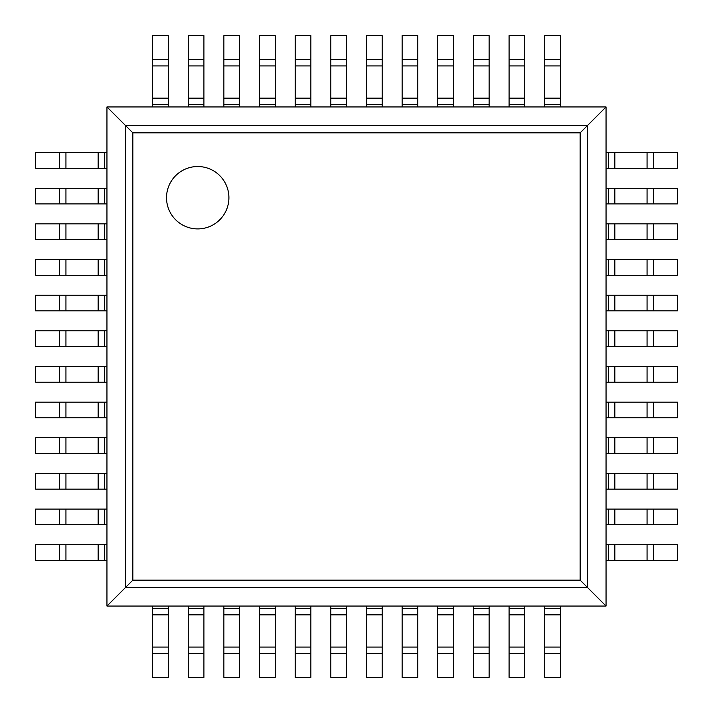 <?xml version="1.0" encoding="UTF-8"?>
<svg xmlns="http://www.w3.org/2000/svg" width="713" height="713" viewBox="0 0 713 713"><rect width="100%" height="100%" fill="white"/><g stroke="black" fill="none" stroke-linecap="round" stroke-linejoin="round"><path stroke-width="1.07" d="M606.05 106.95L606.05 606.05L106.95 606.05L106.95 106.95L132.841 132.841L580.159 132.841L606.05 106.95L106.95 106.95M106.95 606.05L132.841 580.159L132.841 132.841M606.05 606.05L580.159 580.159L580.159 132.841M228.909 197.715A31.194 31.194 0 0 0 182.118 170.701A31.194 31.194 0 0 0 182.118 224.729A31.194 31.194 0 0 0 228.909 197.715M104.615 168.268L35.65 168.268L35.65 152.582L106.95 152.582L106.95 168.268L104.615 168.268L104.615 152.582M653.518 168.268L653.518 152.582L677.35 152.582L677.35 168.268L608.385 168.268L608.385 152.582L606.05 152.582L606.05 168.268L608.385 168.268M653.518 152.582L608.385 152.582M104.615 203.918L35.65 203.918L35.65 188.232L106.95 188.232L106.95 203.918L104.615 203.918L104.615 188.232M653.518 203.918L653.518 188.232L677.35 188.232L677.35 203.918L608.385 203.918L608.385 188.232L606.05 188.232L606.05 203.918L608.385 203.918M653.518 188.232L608.385 188.232M104.615 239.568L35.65 239.568L35.65 223.882L106.95 223.882L106.95 239.568L104.615 239.568L104.615 223.882M653.518 239.568L653.518 223.882L677.35 223.882L677.35 239.568L608.385 239.568L608.385 223.882L606.05 223.882L606.05 239.568L608.385 239.568M653.518 223.882L608.385 223.882M104.615 275.218L35.65 275.218L35.65 259.532L106.95 259.532L106.95 275.218L104.615 275.218L104.615 259.532M653.518 275.218L653.518 259.532L677.35 259.532L677.35 275.218L608.385 275.218L608.385 259.532L606.05 259.532L606.05 275.218L608.385 275.218M653.518 259.532L608.385 259.532M104.615 310.868L35.65 310.868L35.65 295.182L106.95 295.182L106.95 310.868L104.615 310.868L104.615 295.182M653.518 310.868L653.518 295.182L677.35 295.182L677.35 310.868L608.385 310.868L608.385 295.182L606.05 295.182L606.05 310.868L608.385 310.868M653.518 295.182L608.385 295.182M104.615 346.518L35.65 346.518L35.65 330.832L106.95 330.832L106.95 346.518L104.615 346.518L104.615 330.832M653.518 346.518L653.518 330.832L677.35 330.832L677.35 346.518L608.385 346.518L608.385 330.832L606.05 330.832L606.05 346.518L608.385 346.518M653.518 330.832L608.385 330.832M104.615 382.168L35.65 382.168L35.65 366.482L106.95 366.482L106.95 382.168L104.615 382.168L104.615 366.482M653.518 382.168L653.518 366.482L677.35 366.482L677.35 382.168L608.385 382.168L608.385 366.482L606.05 366.482L606.05 382.168L608.385 382.168M653.518 366.482L608.385 366.482M104.615 417.818L35.65 417.818L35.65 402.132L106.95 402.132L106.95 417.818L104.615 417.818L104.615 402.132M653.518 417.818L653.518 402.132L677.35 402.132L677.35 417.818L608.385 417.818L608.385 402.132L606.05 402.132L606.05 417.818L608.385 417.818M653.518 402.132L608.385 402.132M104.615 453.468L35.65 453.468L35.65 437.782L106.95 437.782L106.95 453.468L104.615 453.468L104.615 437.782M653.518 453.468L653.518 437.782L677.35 437.782L677.35 453.468L608.385 453.468L608.385 437.782L606.05 437.782L606.05 453.468L608.385 453.468M653.518 437.782L608.385 437.782M104.615 489.118L35.65 489.118L35.65 473.432L106.95 473.432L106.95 489.118L104.615 489.118L104.615 473.432M653.518 489.118L653.518 473.432L677.35 473.432L677.35 489.118L608.385 489.118L608.385 473.432L606.05 473.432L606.05 489.118L608.385 489.118M653.518 473.432L608.385 473.432M104.615 524.768L35.65 524.768L35.65 509.082L106.95 509.082L106.95 524.768L104.615 524.768L104.615 509.082M653.518 524.768L653.518 509.082L677.35 509.082L677.35 524.768L608.385 524.768L608.385 509.082L606.05 509.082L606.05 524.768L608.385 524.768M653.518 509.082L608.385 509.082M104.615 560.418L35.65 560.418L35.65 544.732L106.95 544.732L106.95 560.418L104.615 560.418L104.615 544.732M653.518 560.418L653.518 544.732L677.35 544.732L677.35 560.418L608.385 560.418L608.385 544.732L606.05 544.732L606.05 560.418L608.385 560.418M653.518 544.732L608.385 544.732M168.268 59.482L152.582 59.482L152.582 35.65L168.268 35.65L168.268 106.95L152.582 106.95L152.582 104.615L168.268 104.615M152.582 59.482L152.582 104.615M168.268 647.056L168.268 677.35L152.582 677.35L152.582 606.05L168.268 606.05L168.268 647.056L152.582 647.056M203.918 59.482L188.232 59.482L188.232 35.65L203.918 35.65L203.918 106.95L188.232 106.95L188.232 104.615L203.918 104.615M188.232 59.482L188.232 104.615M203.918 647.056L203.918 677.35L188.232 677.35L188.232 606.05L203.918 606.05L203.918 647.056L188.232 647.056M239.568 59.482L223.882 59.482L223.882 35.65L239.568 35.65L239.568 106.95L223.882 106.95L223.882 104.615L239.568 104.615M223.882 59.482L223.882 104.615M239.568 647.056L239.568 677.35L223.882 677.35L223.882 606.05L239.568 606.05L239.568 647.056L223.882 647.056M275.218 59.482L259.532 59.482L259.532 35.65L275.218 35.65L275.218 106.95L259.532 106.95L259.532 104.615L275.218 104.615M259.532 59.482L259.532 104.615M275.218 647.056L275.218 677.35L259.532 677.35L259.532 606.05L275.218 606.05L275.218 647.056L259.532 647.056M310.868 59.482L295.182 59.482L295.182 35.65L310.868 35.65L310.868 106.95L295.182 106.95L295.182 104.615L310.868 104.615M295.182 59.482L295.182 104.615M310.868 647.056L310.868 677.35L295.182 677.35L295.182 606.05L310.868 606.05L310.868 647.056L295.182 647.056M346.518 59.482L330.832 59.482L330.832 35.65L346.518 35.65L346.518 106.95L330.832 106.95L330.832 104.615L346.518 104.615M330.832 59.482L330.832 104.615M346.518 647.056L346.518 677.35L330.832 677.35L330.832 606.05L346.518 606.05L346.518 647.056L330.832 647.056M382.168 59.482L366.482 59.482L366.482 35.65L382.168 35.65L382.168 106.95L366.482 106.95L366.482 104.615L382.168 104.615M366.482 59.482L366.482 104.615M382.168 647.056L382.168 677.35L366.482 677.35L366.482 606.05L382.168 606.05L382.168 647.056L366.482 647.056M417.818 59.482L402.132 59.482L402.132 35.65L417.818 35.65L417.818 106.95L402.132 106.95L402.132 104.615L417.818 104.615M402.132 59.482L402.132 104.615M417.818 647.056L417.818 677.35L402.132 677.35L402.132 606.05L417.818 606.05L417.818 647.056L402.132 647.056M453.468 59.482L437.782 59.482L437.782 35.65L453.468 35.65L453.468 106.95L437.782 106.95L437.782 104.615L453.468 104.615M437.782 59.482L437.782 104.615M453.468 647.056L453.468 677.35L437.782 677.35L437.782 606.05L453.468 606.05L453.468 647.056L437.782 647.056M489.118 59.482L473.432 59.482L473.432 35.65L489.118 35.65L489.118 106.95L473.432 106.95L473.432 104.615L489.118 104.615M473.432 59.482L473.432 104.615M489.118 647.056L489.118 677.35L473.432 677.35L473.432 606.05L489.118 606.05L489.118 647.056L473.432 647.056M524.768 59.482L509.082 59.482L509.082 35.65L524.768 35.65L524.768 106.95L509.082 106.95L509.082 104.615L524.768 104.615M509.082 59.482L509.082 104.615M524.768 647.056L524.768 677.35L509.082 677.35L509.082 606.05L524.768 606.05L524.768 647.056L509.082 647.056M560.418 59.482L544.732 59.482L544.732 35.65L560.418 35.65L560.418 106.95L544.732 106.95L544.732 104.615L560.418 104.615M544.732 59.482L544.732 104.615M560.418 647.056L560.418 677.35L544.732 677.35L544.732 606.05L560.418 606.05L560.418 647.056L544.732 647.056M125.533 587.467L125.533 125.533L587.467 125.533L587.467 587.467L125.533 587.467M132.841 580.159L580.159 580.159M59.482 168.268L59.482 152.582M65.944 168.268L65.944 152.582M98.153 168.268L98.153 152.582M647.056 168.268L647.056 152.582M614.847 168.268L614.847 152.582M59.482 203.918L59.482 188.232M65.944 203.918L65.944 188.232M98.153 203.918L98.153 188.232M647.056 203.918L647.056 188.232M614.847 203.918L614.847 188.232M59.482 239.568L59.482 223.882M65.944 239.568L65.944 223.882M98.153 239.568L98.153 223.882M647.056 239.568L647.056 223.882M614.847 239.568L614.847 223.882M59.482 275.218L59.482 259.532M65.944 275.218L65.944 259.532M98.153 275.218L98.153 259.532M647.056 275.218L647.056 259.532M614.847 275.218L614.847 259.532M59.482 310.868L59.482 295.182M65.944 310.868L65.944 295.182M98.153 310.868L98.153 295.182M647.056 310.868L647.056 295.182M614.847 310.868L614.847 295.182M59.482 346.518L59.482 330.832M65.944 346.518L65.944 330.832M98.153 346.518L98.153 330.832M647.056 346.518L647.056 330.832M614.847 346.518L614.847 330.832M59.482 382.168L59.482 366.482M65.944 382.168L65.944 366.482M98.153 382.168L98.153 366.482M647.056 382.168L647.056 366.482M614.847 382.168L614.847 366.482M59.482 417.818L59.482 402.132M65.944 417.818L65.944 402.132M98.153 417.818L98.153 402.132M647.056 417.818L647.056 402.132M614.847 417.818L614.847 402.132M59.482 453.468L59.482 437.782M65.944 453.468L65.944 437.782M98.153 453.468L98.153 437.782M647.056 453.468L647.056 437.782M614.847 453.468L614.847 437.782M59.482 489.118L59.482 473.432M65.944 489.118L65.944 473.432M98.153 489.118L98.153 473.432M647.056 489.118L647.056 473.432M614.847 489.118L614.847 473.432M59.482 524.768L59.482 509.082M65.944 524.768L65.944 509.082M98.153 524.768L98.153 509.082M647.056 524.768L647.056 509.082M614.847 524.768L614.847 509.082M59.482 560.418L59.482 544.732M65.944 560.418L65.944 544.732M98.153 560.418L98.153 544.732M647.056 560.418L647.056 544.732M614.847 560.418L614.847 544.732M168.268 65.944L152.582 65.944M152.582 98.153L168.268 98.153M168.268 653.518L152.582 653.518M152.582 614.847L168.268 614.847M152.582 608.385L168.268 608.385M203.918 65.944L188.232 65.944M188.232 98.153L203.918 98.153M203.918 653.518L188.232 653.518M188.232 614.847L203.918 614.847M188.232 608.385L203.918 608.385M239.568 65.944L223.882 65.944M223.882 98.153L239.568 98.153M239.568 653.518L223.882 653.518M223.882 614.847L239.568 614.847M223.882 608.385L239.568 608.385M275.218 65.944L259.532 65.944M259.532 98.153L275.218 98.153M275.218 653.518L259.532 653.518M259.532 614.847L275.218 614.847M259.532 608.385L275.218 608.385M310.868 65.944L295.182 65.944M295.182 98.153L310.868 98.153M310.868 653.518L295.182 653.518M295.182 614.847L310.868 614.847M295.182 608.385L310.868 608.385M346.518 65.944L330.832 65.944M330.832 98.153L346.518 98.153M346.518 653.518L330.832 653.518M330.832 614.847L346.518 614.847M330.832 608.385L346.518 608.385M382.168 65.944L366.482 65.944M366.482 98.153L382.168 98.153M382.168 653.518L366.482 653.518M366.482 614.847L382.168 614.847M366.482 608.385L382.168 608.385M417.818 65.944L402.132 65.944M402.132 98.153L417.818 98.153M417.818 653.518L402.132 653.518M402.132 614.847L417.818 614.847M402.132 608.385L417.818 608.385M453.468 65.944L437.782 65.944M437.782 98.153L453.468 98.153M453.468 653.518L437.782 653.518M437.782 614.847L453.468 614.847M437.782 608.385L453.468 608.385M489.118 65.944L473.432 65.944M473.432 98.153L489.118 98.153M489.118 653.518L473.432 653.518M473.432 614.847L489.118 614.847M473.432 608.385L489.118 608.385M524.768 65.944L509.082 65.944M509.082 98.153L524.768 98.153M524.768 653.518L509.082 653.518M509.082 614.847L524.768 614.847M509.082 608.385L524.768 608.385M560.418 65.944L544.732 65.944M544.732 98.153L560.418 98.153M560.418 653.518L544.732 653.518M544.732 614.847L560.418 614.847M544.732 608.385L560.418 608.385"/></g></svg>
